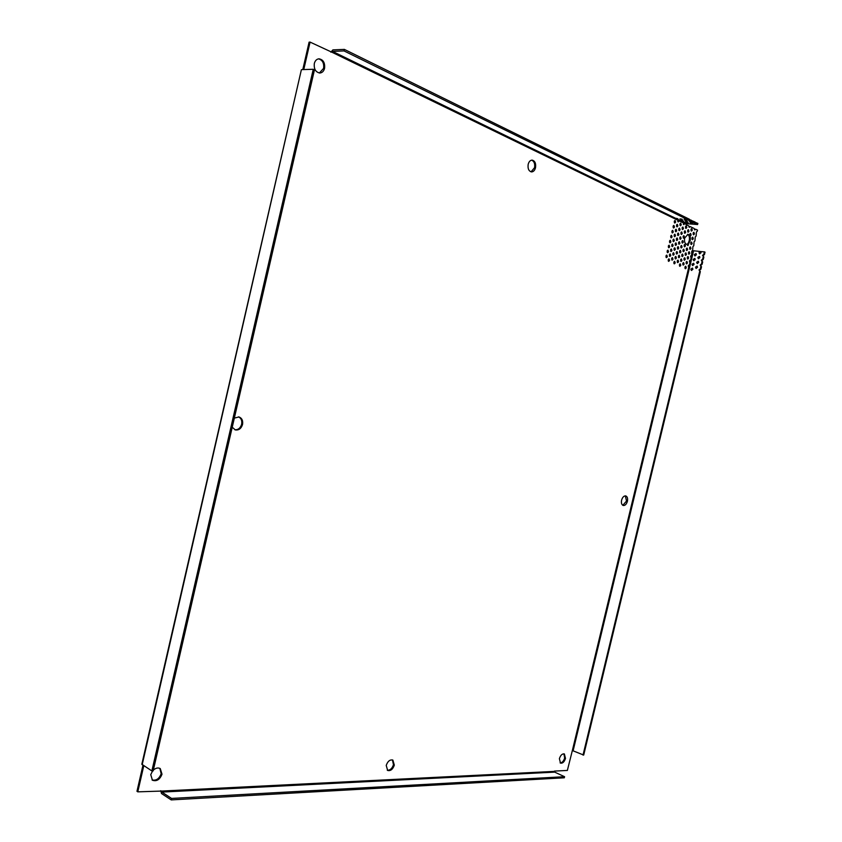 <?xml version="1.0" encoding="UTF-8"?>
<svg xmlns="http://www.w3.org/2000/svg" width="842" height="842" viewBox="0 0 842 842"><rect width="100%" height="100%" fill="white"/><g stroke="black" fill="none" stroke-linecap="round" stroke-linejoin="round"><path stroke-width="1.26" d="M677.789 221.635L678.168 220.772L679.094 220.846L678.231 221.941L677.705 220.172L331.853 52.193L332.527 51.404L344.01 50.92L344.357 49.394L332.874 49.889L330.885 52.204M683.378 224.33L683.746 223.488L684.683 223.551L683.82 224.646L683.304 222.888L677.705 220.172M691.166 255.431L691.924 256.326L691.05 257.873L690.566 256.326L691.619 255.473L691.735 251.484L692.619 250.558L692.903 246.653L693.776 245.727L694.061 241.812L694.945 240.886L695.229 236.97L696.113 236.055L696.397 232.129L697.144 231.203M691.05 257.873L690.429 262.304L689.882 262.704L689.398 261.167L690.008 260.262M689.882 262.704L689.261 267.135L688.714 267.535L688.24 265.998L688.851 265.093M159.833 768.357L161.18 773.682C159.254 778.787 156.212 780.871 152.055 779.945M153.349 770.114C155.802 767.957 158.107 767.451 160.264 768.599L162.001 774.208C159.864 779.618 156.686 781.629 152.444 780.239L150.739 774.651L152.613 770.904M563.929 753.811L564.656 758.042C563.656 761.179 562.151 762.799 560.109 762.884M559.393 758.663C560.572 755.148 562.235 753.579 564.372 753.948L565.498 758.421C564.319 761.926 562.656 763.505 560.509 763.136L559.393 758.663M531.66 160.159C534.175 161.254 535.144 163.769 534.544 167.705L531.049 171.842M528.187 164.295C528.934 161.611 530.26 160.222 532.155 160.127C534.975 160.885 536.091 163.432 535.512 167.747C534.754 170.442 533.428 171.821 531.523 171.915C528.723 171.147 527.608 168.61 528.187 164.295M687.525 234.339C689.23 235.328 689.798 237.402 689.251 240.559L687.546 245.348M686.388 244.275L686.84 244.38C684.841 243.717 684.114 241.612 684.672 238.054L687.998 234.308C690.008 234.971 690.745 237.086 690.177 240.644L688.724 243.538L687.798 243.454M318.518 58.856C322.486 59.992 324.181 63.161 323.602 68.36L319.36 73.001M314.319 63.497C315.108 60.613 316.676 59.056 319.002 58.814C323.254 59.614 325.107 62.782 324.57 68.328C323.781 71.233 322.202 72.801 319.844 73.022C315.634 72.201 313.803 69.033 314.319 63.497M392.425 759.916L393.467 764.673C392.151 768.578 390.078 770.419 387.257 770.188M386.225 765.431C387.741 761.189 389.951 759.41 392.877 760.084L394.319 765.115C392.814 769.367 390.593 771.146 387.657 770.451L386.225 765.431M691.924 238.097L692.756 237.17L693.292 238.739L692.461 239.675L691.924 238.097M692.25 237.412L692.04 239.349M690.756 242.949L691.587 242.022L692.124 243.591L691.293 244.527L690.756 242.949M691.093 242.264L690.861 244.201M689.587 247.801L690.419 246.874L690.956 248.443L690.124 249.369L689.587 247.801M689.924 247.116L689.693 249.043M687.251 257.505L688.093 256.568L688.619 258.126L687.777 259.062L687.251 257.505M687.598 256.81L687.356 258.736M686.083 262.357L686.925 261.42L687.451 262.967L686.609 263.914L686.083 262.357M686.43 261.651L686.188 263.578M684.914 267.209L685.767 266.261L686.283 267.809L685.441 268.756L684.914 267.209M685.262 266.493L685.02 268.43M690.945 229.498L691.777 228.561L692.313 230.15L691.492 231.087L690.945 229.498M691.271 228.814L691.061 230.761M689.777 234.36L690.598 233.434L691.145 235.013L690.324 235.949L689.777 234.36M690.103 233.676L689.893 235.623M686.262 248.969L687.104 248.032L687.64 249.6L686.798 250.537L686.262 248.969M686.598 248.264L686.367 250.211M685.093 253.831L685.935 252.895L686.462 254.452L685.63 255.4L685.093 253.831M685.43 253.126L685.199 255.073M693.092 233.245L693.913 232.308L694.461 233.897L693.64 234.823L693.092 233.245M693.419 232.56L693.208 234.497M688.419 252.653L689.251 251.716L689.787 253.284L688.956 254.221L688.419 252.653M688.756 251.958L688.524 253.895M683.925 258.694L684.767 257.757L685.293 259.315L684.451 260.252L683.925 258.694M684.272 257.989L684.03 259.925M682.746 263.557L683.599 262.609L684.125 264.167L683.283 265.114L682.746 263.557M683.104 262.851L682.851 264.788M684.093 245.254L684.925 244.317L685.472 245.896L684.63 246.832L684.093 245.254M684.43 244.559L684.209 246.506M681.746 255.01L682.588 254.063L683.125 255.642L682.283 256.578L681.746 255.01M682.094 254.305L681.852 256.252M680.568 259.883L681.42 258.947L681.957 260.504L681.104 261.452L680.568 259.883M680.925 259.178L680.683 261.125M679.399 264.767L680.252 263.82L680.778 265.377L679.926 266.325L679.399 264.767M679.757 264.051L679.505 265.998M685.441 226.835L686.272 225.898L686.83 227.498L685.998 228.435L685.441 226.835M685.777 226.151L685.567 228.119M684.262 231.729L685.093 230.792L685.651 232.392L684.82 233.329L684.262 231.729M684.599 231.045L684.388 233.013M683.083 236.623L683.925 235.686L684.472 237.286L683.641 238.223L683.083 236.623M683.43 235.928L683.209 237.897M681.915 241.517L682.746 240.58L683.294 242.17L682.462 243.106L681.915 241.517M682.252 240.823L682.031 242.791M680.736 246.411L681.578 245.475L682.125 247.053L681.273 248.001L680.736 246.411M681.083 245.706L680.852 247.674M679.557 251.305L680.399 250.358L680.946 251.937L680.094 252.884L679.557 251.305M679.904 250.6L679.673 252.558M687.619 230.613L688.44 229.677L688.988 231.266L688.167 232.203L687.619 230.613M687.946 229.929L687.735 231.876M682.915 250.137L683.757 249.19L684.304 250.769L683.462 251.705L682.915 250.137M683.262 249.432L683.03 251.379M678.378 256.2L679.231 255.252L679.768 256.821L678.915 257.768L678.378 256.2M678.736 255.484L678.494 257.452M677.2 261.083L678.052 260.136L678.599 261.704L677.736 262.651L677.2 261.083M677.557 260.367L677.315 262.336M680.894 232.855L681.736 231.918L682.283 233.518L681.452 234.455L680.894 232.855M681.231 232.16L681.02 234.139M679.715 237.77L680.557 236.834L681.104 238.423L680.273 239.36L679.715 237.77M680.062 237.065L679.831 239.044M678.536 242.675L679.378 241.738L679.926 243.327L679.084 244.264L678.536 242.675M678.884 241.97L678.652 243.948M676.179 252.484L677.021 251.537L677.568 253.116L676.726 254.063L676.179 252.484M676.526 251.769L676.294 253.747M675 257.389L675.852 256.442L676.4 258.02L675.537 258.968L675 257.389M675.358 256.673L675.116 258.641M673.821 262.294L674.674 261.346L675.221 262.915L674.358 263.862L673.821 262.294M674.179 261.567L673.926 263.546M679.873 224.151L680.704 223.214L681.273 224.825L680.441 225.761L679.873 224.151M680.21 223.456L679.999 225.445M678.694 229.077L679.526 228.129L680.094 229.74L679.252 230.676L678.694 229.077M679.031 228.371L678.82 230.361M677.505 233.992L678.347 233.055L678.905 234.655L678.063 235.592L677.505 233.992M677.852 233.287L677.631 235.276M676.326 238.917L677.168 237.97L677.726 239.57L676.884 240.517L676.326 238.917M676.673 238.212L676.452 240.202M675.137 243.833L675.989 242.885L676.547 244.485L675.694 245.432L675.137 243.833M675.494 243.127L675.263 245.117M673.958 248.758L674.81 247.811L675.368 249.4L674.516 250.348L673.958 248.758M674.316 248.043L674.084 250.021M682.073 227.95L682.904 227.014L683.462 228.614L682.63 229.55L682.073 227.95M682.409 227.256L682.199 229.234M677.357 247.58L678.199 246.632L678.747 248.222L677.905 249.169L677.357 247.58M677.705 246.874L677.473 248.843M672.779 253.674L673.632 252.726L674.179 254.305L673.326 255.252L672.779 253.674M673.137 252.947L672.895 254.937M671.59 258.589L672.453 257.641L673 259.22L672.137 260.167L671.59 258.589M671.958 257.863L671.716 259.852M675.284 230.203L676.126 229.256L676.694 230.866L675.852 231.813L675.284 230.203M675.631 229.498L675.421 231.497M674.105 235.139L674.947 234.192L675.516 235.792L674.663 236.739L674.105 235.139M674.453 234.423L674.231 236.423M672.916 240.065L673.768 239.117L674.326 240.728L673.474 241.675L672.916 240.065M673.274 239.36L673.042 241.359M670.548 249.937L671.4 248.979L671.958 250.579L671.095 251.526L670.548 249.937M670.906 249.211L670.664 251.211M669.358 254.863L670.221 253.916L670.769 255.494L669.916 256.452L669.358 254.863M669.727 254.137L669.485 256.136M668.169 259.799L669.043 258.841L669.59 260.42L668.727 261.378L668.169 259.799M668.537 259.062L668.295 261.062M674.242 221.425L675.084 220.488L675.663 222.109L674.821 223.056L674.242 221.425M674.589 220.73L674.379 222.741M673.053 226.382L673.895 225.435L674.474 227.056L673.632 228.003L673.053 226.382M673.4 225.677L673.19 227.687M671.863 231.329L672.716 230.382L673.284 232.003L672.432 232.95L671.863 231.329M672.221 230.624L672 232.634M670.674 236.276L671.527 235.328L672.095 236.939L671.242 237.886L670.674 236.276M671.032 235.571L670.811 237.581M669.485 241.233L670.337 240.275L670.906 241.886L670.053 242.833L669.485 241.233M669.843 240.507L669.622 242.517M668.295 246.18L669.158 245.222L669.716 246.822L668.864 247.78L668.295 246.18M668.664 245.454L668.432 247.464M676.473 225.256L677.315 224.319L677.884 225.94L677.042 226.877L676.473 225.256M676.821 224.561L676.61 226.561M671.727 245.001L672.579 244.054L673.137 245.654L672.284 246.601L671.727 245.001M672.084 244.285L671.853 246.285M667.106 251.116L667.969 250.169L668.537 251.758L667.674 252.716L667.106 251.116M667.474 250.39L667.243 252.4M665.927 256.063L666.79 255.105L667.348 256.694L666.475 257.652L665.927 256.063M666.296 255.337L666.054 257.336M238.539 416.853C241.201 418.211 242.233 420.674 241.643 424.252C240.433 428.115 238.16 429.946 234.834 429.746M234.339 418.106L238.991 416.948C241.959 418.148 243.138 420.663 242.538 424.505C241.201 428.62 238.781 430.42 235.276 429.904L232.245 427.22M625.311 495.854L626.532 501.043L622.817 505.305M621.606 500.116C622.522 497.169 623.911 495.77 625.764 495.917C627.385 496.622 627.932 498.411 627.416 501.274C626.501 504.232 625.111 505.642 623.248 505.484C621.638 504.768 621.091 502.99 621.606 500.116M690.377 223.13L692.65 223.467L690.377 223.13M686.262 222.814L688.524 223.151L686.262 222.814M689.661 221.92L691.945 222.267L689.661 221.92M685.535 221.614L687.809 221.951L685.535 221.614M684.799 220.404L687.083 220.741L684.799 220.404M680.683 220.088L682.957 220.436L680.683 220.088M684.062 219.183L686.346 219.52L684.062 219.183M679.926 218.878L682.209 219.215L679.926 218.878M681.273 221.067L683.483 221.457L681.273 221.067L676.747 218.867L677.863 218.72L675.642 218.331L676.863 218.415M699.881 257.62L699.407 256.378L697.839 257.42L698.302 258.662L699.881 257.62M699.681 256.589L698.45 257.705L698.649 258.736M700.639 251.547L704.407 251.863L703.828 254.273L702.512 255.389L703.859 256.989L703.27 259.42L701.954 260.536L702.207 261.63M699.807 253.884L699.618 252.853L700.702 251.747L699.007 252.568L699.47 253.81L701.049 252.758L700.533 251.505M703.238 256.705L702.66 259.136L701.333 260.252L702.07 261.567L701.481 263.999L700.165 265.114L700.891 266.43L700.312 268.861L698.997 269.977L700.344 271.577L583.695 755.063L572.349 750.538L688.714 267.535M700.891 266.43L701.512 266.714L700.923 269.145L699.607 270.25L699.881 271.366M702.07 261.567L702.691 261.851L702.102 264.283L700.786 265.388L701.049 266.504M704.407 251.863L705.028 252.147L704.449 254.558L703.123 255.673L703.375 256.757M698.702 262.472L698.239 261.231L696.66 262.272L697.134 263.514L698.702 262.472M698.513 261.441L697.281 262.557L697.481 263.588M697.534 267.335L697.06 266.083L695.492 267.125L695.976 268.377L697.534 267.335M697.334 266.282L696.113 267.398L696.313 268.44M695.218 259.641L694.745 258.399L693.187 259.441L693.65 260.683L695.218 259.641M695.018 258.61L693.797 259.725L693.997 260.757M694.05 264.493L693.576 263.241L692.019 264.283L692.492 265.525L694.05 264.493M693.85 263.451L692.64 264.556L692.84 265.598M692.882 269.335L692.398 268.082L690.85 269.124L691.335 270.366L692.882 269.335M692.682 268.282L691.471 269.398L691.671 270.44M696.387 254.8L695.924 253.568L694.345 254.61L694.808 255.842L696.387 254.8M696.197 253.779L694.966 254.894L695.155 255.915M695.029 222.414L697.871 223.404L697.597 224.53L686.662 223.688L685.977 224.53L688.756 225.888L689.345 227.319L690.124 226.551L688.914 227.003M690.124 226.551L694.24 228.54L694.808 229.971L695.587 229.192L694.376 229.645M142.961 765.231L136.972 791.301L137.793 791.848L143.782 765.767M303.762 69.56L310.077 42.1L309.098 42.153L302.794 69.581M683.746 223.488L684.02 222.625M678.168 220.772L678.442 219.909M695.587 229.192L697.534 230.14L697.281 231.213M689.598 266.135L688.651 265.23M690.756 261.315L689.808 260.399M691.924 256.484L690.977 255.568M693.092 251.653L692.135 250.727M572.349 750.538L567.361 770.441L554.478 771.083L554.71 772.135L564.582 776.703L564.319 777.798L171.21 799.9L171.547 798.427L161.853 792.08L161.611 791.07L554.415 771.388M171.21 799.9L161.517 793.543L160.748 790.712M161.611 791.07L137.793 791.848M142.182 764.736L301.362 69.791L141.824 764.252L151.865 770.935L313.256 69.286L314.455 69.854L153.17 770.893L151.865 770.935M310.077 42.1L331.853 52.193M688.724 243.538L687.977 245.675L687.388 244.348M686.051 224.225L683.304 222.888M344.357 49.394L689.545 219.309L688.724 220.52L697.597 224.53M689.461 219.678L695.124 222.046L694.85 223.183M686.662 223.688L682.473 221.141M700.091 251.463L692.24 250.642M692.756 252.642L692.819 250.684M301.878 69.612L313.256 69.286M344.01 50.92L689.282 220.446M696.229 223.856L696.502 222.73M690.672 221.13L690.945 219.994M699.723 271.303L583.011 755.095M704.449 254.558L703.828 254.273M700.312 268.861L700.923 269.145M701.481 263.999L702.102 264.283M702.66 259.136L703.27 259.42M564.582 776.703L171.547 798.427M675.642 218.331L332.527 51.404M693.566 250.853L573.128 750.717M554.71 772.135L161.853 792.08"/></g></svg>
